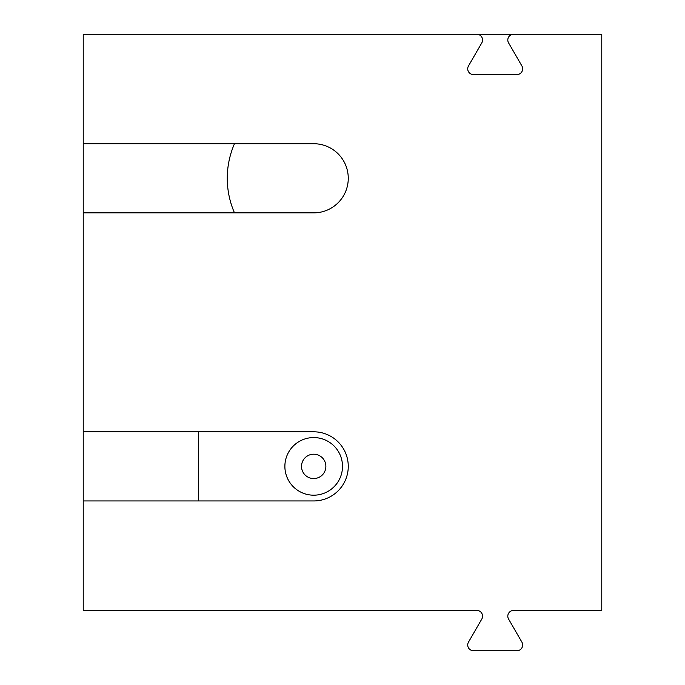 <?xml version="1.0" encoding="UTF-8"?>
<svg xmlns="http://www.w3.org/2000/svg" width="685" height="685" viewBox="0 0 685 685"><rect width="100%" height="100%" fill="white"/><g stroke="black" fill="none" stroke-linecap="round" stroke-linejoin="round"><path stroke-width="1.03" d="M83.227 500.949L83.227 431.807L313.696 431.807A34.567 34.567 0 0 1 348.263 466.374A34.567 34.567 0 0 1 313.696 500.949L83.227 500.949L83.227 610.421L476.803 610.421A5.763 5.763 0 0 1 481.795 619.06L468.489 642.11A5.763 5.763 0 0 0 473.472 650.75L516.892 650.75A5.763 5.763 0 0 0 521.884 642.11L508.578 619.06A5.763 5.763 0 0 1 513.57 610.421L601.772 610.421L601.772 34.25L513.57 34.25A5.763 5.763 0 0 0 508.578 42.89L521.884 65.94A5.763 5.763 0 0 1 516.892 74.579L473.472 74.579A5.763 5.763 0 0 1 468.489 65.94L481.795 42.89A5.763 5.763 0 0 0 476.803 34.25L83.227 34.25L83.227 143.722L313.696 143.722A34.567 34.567 0 0 1 348.263 178.288A34.567 34.567 0 0 1 313.696 212.864L83.227 212.864L83.227 143.722M234.484 143.722A86.421 86.421 0 0 0 234.484 212.864M83.227 431.807L83.227 212.864M342.5 466.374A28.804 28.804 0 0 0 299.285 441.431A28.804 28.804 0 0 0 299.285 491.325A28.804 28.804 0 0 0 342.5 466.374M325.872 466.374A12.176 12.176 0 0 0 307.608 455.833A12.176 12.176 0 0 0 307.608 476.923A12.176 12.176 0 0 0 325.872 466.374M198.462 431.807L198.462 500.949M513.57 34.25L476.803 34.25"/></g></svg>
